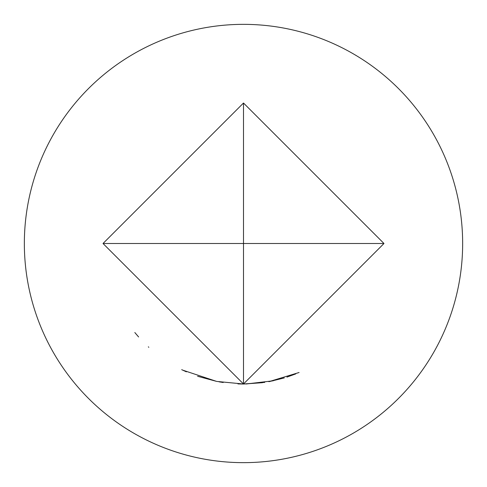 <?xml version="1.0" encoding="UTF-8"?>
<svg xmlns="http://www.w3.org/2000/svg" width="487" height="487" viewBox="0 0 487 487"><rect width="100%" height="100%" fill="white"/><g stroke="black" fill="none" stroke-linecap="round" stroke-linejoin="round"><path stroke-width="0.73" d="M134.82 332.518L138.625 336.967M148.34 346.841L148.827 347.286M243.5 383.981L103.019 243.5L243.5 103.019L383.981 243.5L243.5 383.981L243.5 243.5L383.981 243.5M182.655 370.12L182.26 369.931M183.617 370.583L181.694 369.651M262.438 382.697L243.5 384.042L237.924 383.914M264.721 382.368L243.5 384.006L216.873 381.437M197.594 376.268L216.508 381.364L182.68 370.132M186.351 371.831L181.803 369.706M138.065 336.334L135.331 333.132M299.085 372.512L268.83 381.68M246.014 384.006L273.244 380.797M295.731 373.913L286.91 377.108M284.268 377.93L269.506 381.552M223.223 382.508L219.034 381.832M243.5 462.65A219.15 219.15 0 0 0 462.65 243.5A219.15 219.15 0 0 0 243.5 24.35A219.15 219.15 0 0 0 24.35 243.5A219.15 219.15 0 0 0 243.5 462.65M243.5 103.019L243.5 243.5L103.019 243.5"/></g></svg>
